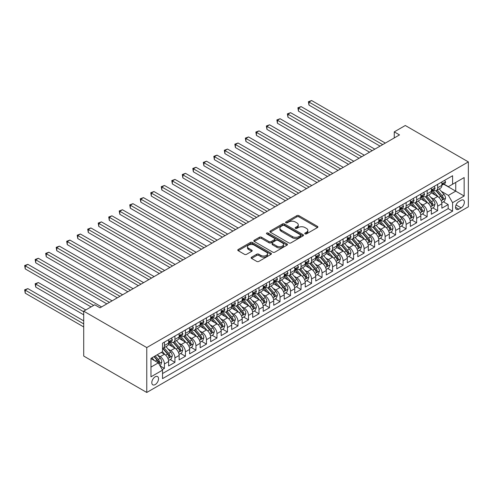 <?xml version="1.0" encoding="UTF-8"?>
<svg xmlns="http://www.w3.org/2000/svg" width="493" height="493" viewBox="0 0 493 493"><rect width="100%" height="100%" fill="white"/><g stroke="black" fill="none" stroke-linecap="round" stroke-linejoin="round"><path stroke-width="0.74" d="M305.068 233.879A1.023 0.592 0 0 0 306.51 233.879L317.467 227.556A1.461 0.844 0 0 0 317.899 226.959A1.461 0.844 0 0 0 317.467 226.361L298.9 215.644A1.461 0.844 0 0 0 296.841 215.644L285.878 221.973A1.023 0.592 0 0 0 285.583 222.386A1.023 0.592 0 0 0 285.878 222.805A1.023 0.592 0 0 0 287.32 222.805L288.744 221.986A4.671 2.693 0 0 1 295.344 221.986L296.891 222.879A4.671 2.693 0 0 1 298.259 224.783A4.671 2.693 0 0 1 296.891 226.688L295.473 227.507A1.023 0.592 0 0 0 295.171 227.926A1.023 0.592 0 0 0 295.473 228.345A1.023 0.592 0 0 0 296.915 228.345L298.333 227.526A4.671 2.693 0 0 1 304.939 227.526L306.486 228.419A4.671 2.693 0 0 1 307.854 230.323A4.671 2.693 0 0 1 306.486 232.228L305.068 233.047A1.023 0.592 0 0 0 304.766 233.466A1.023 0.592 0 0 0 305.068 233.879L305.068 233.047M155.172 384.583A4.757 2.748 120 0 0 158.284 380.386A4.757 2.748 120 0 0 157.55 376.578A4.757 2.748 120 0 0 155.172 376.812A4.757 2.748 120 0 0 152.066 381.003A4.757 2.748 120 0 0 152.799 384.817A4.757 2.748 120 0 0 155.172 384.583M251.553 257.21A1.461 0.844 0 0 0 251.128 257.808A1.461 0.844 0 0 0 251.553 258.406L256.761 261.413A1.461 0.844 0 0 0 258.825 261.413L270.996 254.382A1.461 0.844 0 0 0 271.427 253.79A1.461 0.844 0 0 0 270.996 253.192L252.428 242.47A1.461 0.844 0 0 0 250.37 242.47L238.193 249.501A1.461 0.844 0 0 0 237.768 250.099A1.461 0.844 0 0 0 238.193 250.69L244.491 254.326A1.461 0.844 0 0 0 246.549 254.326L251.763 251.319A1.461 0.844 0 0 0 252.188 250.721A1.461 0.844 0 0 0 251.763 250.124L248.638 248.324A3.901 2.255 0 0 1 247.498 246.728A3.901 2.255 0 0 1 249.908 244.651A3.901 2.255 0 0 1 254.16 245.138L266.38 252.194A3.901 2.255 0 0 1 267.526 253.79A3.901 2.255 0 0 1 265.117 255.867A3.901 2.255 0 0 1 260.865 255.38L258.825 254.203A1.461 0.844 0 0 0 256.761 254.203L251.553 257.21L251.553 258.406M468.35 161.901L405.295 125.499L394.258 131.871L399.515 134.903L99.999 307.829L94.748 304.791L83.711 311.163L146.766 347.571L468.35 161.901L468.35 206.801L146.766 392.465L146.766 347.571M288.843 242.889A1.461 0.844 0 0 0 290.907 242.889L303.078 235.864A1.461 0.844 0 0 0 303.509 235.266A1.461 0.844 0 0 0 303.078 234.668L284.51 223.951A1.461 0.844 0 0 0 282.452 223.951L270.275 230.977A1.461 0.844 0 0 0 269.85 231.574A1.461 0.844 0 0 0 270.275 232.172L288.843 242.889M267.126 234.101A1.023 0.592 0 0 1 268.161 234.249L268.161 233.035L287.037 243.93A1.461 0.844 0 0 1 287.468 244.528A1.461 0.844 0 0 1 287.037 245.126L274.866 252.151A1.461 0.844 0 0 1 272.802 252.151L254.234 241.428L254.234 240.239A1.461 0.844 0 0 0 253.809 240.837A1.461 0.844 0 0 0 254.234 241.428M254.234 240.239L259.447 237.232A1.461 0.844 0 0 1 261.506 237.232L269.036 241.582A1.461 0.844 0 0 0 271.101 241.582L274.558 239.586A1.461 0.844 0 0 0 274.983 238.988A1.461 0.844 0 0 0 274.558 238.39L266.719 233.867A1.023 0.592 0 0 1 266.417 233.448A1.023 0.592 0 0 1 267.052 232.906A1.023 0.592 0 0 1 268.161 233.035M162.24 369.639L164.422 368.382L160.059 365.861M157.581 355.145L160.219 356.667A5.947 3.433 60 0 1 164.422 363.951L168.624 361.523L168.624 365.954L174.935 362.312L170.153 359.551M168.088 349.081L170.726 350.603A5.947 3.433 60 0 1 174.935 357.881L179.138 355.459L179.138 359.884L185.442 356.248L180.66 353.487M178.602 343.011L181.239 344.533A5.947 3.433 60 0 1 185.442 351.817L189.645 349.389L189.645 353.82L195.949 350.178L191.167 347.417M189.109 336.947L191.746 338.469A5.947 3.433 60 0 1 195.949 345.747L200.152 343.319L200.152 347.75L206.462 344.108L201.68 341.347M199.616 330.877L202.253 332.399A5.947 3.433 60 0 1 206.462 339.683L210.665 337.255L210.665 341.686L216.969 338.044L212.187 335.283M210.129 324.807L212.766 326.335A5.947 3.433 60 0 1 216.969 333.613L221.172 331.185L221.172 335.616L227.476 331.974L222.694 329.213M220.636 318.743L223.274 320.265A5.947 3.433 60 0 1 227.476 327.543L231.679 325.121L231.679 329.546L237.99 325.91L233.207 323.149M231.143 312.673L233.787 314.195A5.947 3.433 60 0 1 237.99 321.479L242.192 319.051L242.192 323.482L248.497 319.84L243.715 317.079M241.656 306.609L244.294 308.131A5.947 3.433 60 0 1 248.497 315.409L252.699 312.987L252.699 317.412L259.004 313.776L254.222 311.015M252.163 300.539L254.801 302.061A5.947 3.433 60 0 1 259.004 309.345L263.213 306.917L263.213 311.348L269.517 307.706L264.735 304.945M262.67 294.469L265.314 295.997A5.947 3.433 60 0 1 269.517 303.275L273.72 300.847L273.72 305.278L280.024 301.636L275.242 298.875M273.184 288.405L275.821 289.927A5.947 3.433 60 0 1 280.024 297.211L284.227 294.783L284.227 299.214L290.531 295.572L285.749 292.811M283.691 282.335L286.328 283.863A5.947 3.433 60 0 1 290.531 291.141L294.74 288.713L294.74 293.144L301.044 289.502L296.262 286.741M294.198 276.271L296.841 277.793A5.947 3.433 60 0 1 301.044 285.071L305.247 282.649L305.247 287.074L311.551 283.438L306.769 280.677M304.711 270.201L307.349 271.723A5.947 3.433 60 0 1 311.551 279.007L315.754 276.579L315.754 281.01L322.058 277.368L317.282 274.607M315.218 264.137L317.856 265.659A5.947 3.433 60 0 1 322.058 272.937L326.267 270.509L326.267 274.94L332.572 271.298L327.79 268.537M325.731 258.067L328.369 259.589A5.947 3.433 60 0 1 332.572 266.873L336.774 264.445L336.774 268.876L343.079 265.234L338.297 262.473M336.238 251.997L338.876 253.525A5.947 3.433 60 0 1 343.079 260.803L347.282 258.375L347.282 262.806L353.592 259.164L348.81 256.403M346.745 245.933L349.383 247.455A5.947 3.433 60 0 1 353.592 254.739L357.795 252.311L357.795 256.736L364.099 253.1L359.317 250.339M357.259 239.863L359.896 241.385A5.947 3.433 60 0 1 364.099 248.669L368.302 246.241L368.302 250.672L374.606 247.03L369.824 244.269M367.766 233.799L370.403 235.321A5.947 3.433 60 0 1 374.606 242.599L378.809 240.177L378.809 244.602L385.119 240.966L380.337 238.205M378.273 227.729L380.91 229.251A5.947 3.433 60 0 1 385.119 236.535L389.322 234.107L389.322 238.538L395.626 234.896L390.844 232.135M388.786 221.665L391.424 223.187A5.947 3.433 60 0 1 395.626 230.465L399.829 228.037L399.829 232.468L406.133 228.826L401.351 226.065M399.293 215.595L401.931 217.117A5.947 3.433 60 0 1 406.133 224.401L410.336 221.973L410.336 226.404L416.647 222.762L411.865 220.001M409.8 209.525L412.444 211.053A5.947 3.433 60 0 1 416.647 218.331L420.849 215.903L420.849 220.334L427.154 216.692L422.372 213.931M420.313 203.461L422.951 204.983A5.947 3.433 60 0 1 427.154 212.267L431.357 209.839L431.357 214.264L437.661 210.628L437.661 206.197A5.947 3.433 -120 0 0 433.458 198.913L430.82 197.391M432.879 207.867L437.661 210.628M168.624 361.523A5.947 3.433 -120 0 0 164.422 354.245L161.273 352.421M179.138 355.459A5.947 3.433 -120 0 0 174.935 348.175L168.433 344.422M189.645 349.389A5.947 3.433 -120 0 0 185.442 342.105L178.941 338.358M200.152 343.319A5.947 3.433 -120 0 0 195.949 336.041L189.454 332.288M210.665 337.255A5.947 3.433 -120 0 0 206.462 329.971L199.961 326.218M221.172 331.185A5.947 3.433 -120 0 0 216.969 323.907L210.468 320.154M231.679 325.121A5.947 3.433 -120 0 0 227.476 317.837L220.981 314.084M242.192 319.051A5.947 3.433 -120 0 0 237.99 311.773L231.488 308.02M252.699 312.987A5.947 3.433 -120 0 0 248.497 305.703L241.995 301.95M263.213 306.917A5.947 3.433 -120 0 0 259.004 299.633L252.508 295.886M273.72 300.847A5.947 3.433 -120 0 0 269.517 293.569L263.015 289.816M284.227 294.783A5.947 3.433 -120 0 0 280.024 287.499L273.523 283.746M294.74 288.713A5.947 3.433 -120 0 0 290.531 281.435L284.036 277.682M305.247 282.649A5.947 3.433 -120 0 0 301.044 275.365L294.543 271.612M315.754 276.579A5.947 3.433 -120 0 0 311.551 269.301L305.05 265.548M326.267 270.509A5.947 3.433 -120 0 0 322.058 263.231L315.563 259.478M336.774 264.445A5.947 3.433 -120 0 0 332.572 257.161L326.07 253.414M347.282 258.375A5.947 3.433 -120 0 0 343.079 251.097L336.583 247.344M357.795 252.311A5.947 3.433 -120 0 0 353.592 245.027L347.09 241.274M368.302 246.241A5.947 3.433 -120 0 0 364.099 238.963L357.598 235.21M378.809 240.177A5.947 3.433 -120 0 0 374.606 232.893L368.111 229.14M389.322 234.107A5.947 3.433 -120 0 0 385.119 226.829L378.618 223.076M399.829 228.037A5.947 3.433 -120 0 0 395.626 220.759L389.125 217.006M410.336 221.973A5.947 3.433 -120 0 0 406.133 214.689L399.638 210.936M420.849 215.903A5.947 3.433 -120 0 0 416.647 208.625L410.145 204.872M431.357 209.839A5.947 3.433 -120 0 0 427.154 202.555L420.652 198.802M461.097 200.312L458.786 201.649A4.61 2.662 120 0 0 455.779 205.704A4.61 2.662 120 0 0 456.481 209.396A4.61 2.662 120 0 0 458.786 209.168L461.097 207.836A4.61 2.662 120 0 0 464.11 203.775A4.61 2.662 120 0 0 463.402 200.084A4.61 2.662 120 0 0 461.097 200.312M150.969 367.106L158.327 362.86L162.53 370.138L162.53 378.636L452.586 211.17L452.586 202.678L448.383 195.394L441.327 191.327M162.53 370.138L150.969 376.812L150.969 358.368L162.53 351.694L162.53 343.202L452.586 175.736L452.586 184.234L464.147 177.56L464.147 196.004L452.586 202.678M170.67 341.834L170.726 341.865A5.947 3.433 60 0 0 173.702 342.16L177.905 339.732A5.947 3.433 -120 0 0 179.138 337.009L179.138 333.613M181.184 335.764L181.239 335.795A5.947 3.433 60 0 0 184.209 336.09L188.412 333.662A5.947 3.433 -120 0 0 189.645 330.945L189.645 327.543M191.691 329.7L191.746 329.731A5.947 3.433 60 0 0 194.717 330.027L198.925 327.599A5.947 3.433 -120 0 0 200.152 324.875L200.152 321.479M202.204 323.63L202.253 323.661A5.947 3.433 60 0 0 205.23 323.956L209.433 321.528A5.947 3.433 -120 0 0 210.665 318.811L210.665 315.409M212.711 317.566L212.766 317.597A5.947 3.433 60 0 0 215.737 317.893L219.94 315.465A5.947 3.433 -120 0 0 221.172 312.741L221.172 309.345M223.218 311.496L223.274 311.527A5.947 3.433 60 0 0 226.25 311.822L230.453 309.394A5.947 3.433 -120 0 0 231.679 306.677L231.679 303.275M233.731 305.426L233.787 305.463A5.947 3.433 60 0 0 236.757 305.752L240.96 303.331A5.947 3.433 -120 0 0 242.192 300.607L242.192 297.211M244.238 299.362L244.294 299.393A5.947 3.433 60 0 0 247.264 299.689L251.467 297.261A5.947 3.433 -120 0 0 252.699 294.537L252.699 291.141M254.745 293.292L254.801 293.323A5.947 3.433 60 0 0 257.777 293.618L261.98 291.19A5.947 3.433 -120 0 0 263.213 288.473L263.213 285.071M265.259 287.228L265.314 287.259A5.947 3.433 60 0 0 268.284 287.555L272.487 285.127A5.947 3.433 -120 0 0 273.72 282.403L273.72 279.007M275.766 281.158L275.821 281.189A5.947 3.433 60 0 0 278.791 281.485L282.994 279.056A5.947 3.433 -120 0 0 284.227 276.339L284.227 272.937M286.273 275.094L286.328 275.125A5.947 3.433 60 0 0 289.305 275.414L293.508 272.993A5.947 3.433 -120 0 0 294.74 270.269L294.74 266.873M296.786 269.024L296.841 269.055A5.947 3.433 60 0 0 299.812 269.351L304.015 266.923A5.947 3.433 -120 0 0 305.247 264.199L305.247 260.803M307.293 262.954L307.349 262.991A5.947 3.433 60 0 0 310.319 263.28L314.522 260.859A5.947 3.433 -120 0 0 315.754 258.135L315.754 254.739M317.8 256.89L317.856 256.921A5.947 3.433 60 0 0 320.832 257.217L325.035 254.789A5.947 3.433 -120 0 0 326.267 252.065L326.267 248.669M328.313 250.82L328.369 250.851A5.947 3.433 60 0 0 331.339 251.147L335.542 248.719A5.947 3.433 -120 0 0 336.774 246.001L336.774 242.599M338.82 244.756L338.876 244.787A5.947 3.433 60 0 0 341.846 245.083L346.055 242.655A5.947 3.433 -120 0 0 347.282 239.931L347.282 236.535M349.327 238.686L349.383 238.717A5.947 3.433 60 0 0 352.359 239.013L356.562 236.585A5.947 3.433 -120 0 0 357.795 233.867L357.795 230.465M359.841 232.622L359.896 232.653A5.947 3.433 60 0 0 362.866 232.942L367.069 230.521A5.947 3.433 -120 0 0 368.302 227.797L368.302 224.401M370.348 226.552L370.403 226.583A5.947 3.433 60 0 0 373.374 226.879L377.583 224.451A5.947 3.433 -120 0 0 378.809 221.727L378.809 218.331M380.861 220.482L380.91 220.519A5.947 3.433 60 0 0 383.887 220.809L388.09 218.381A5.947 3.433 -120 0 0 389.322 215.663L389.322 212.261M391.368 214.418L391.424 214.449A5.947 3.433 60 0 0 394.394 214.745L398.597 212.317A5.947 3.433 -120 0 0 399.829 209.593L399.829 206.197M401.875 208.348L401.931 208.379A5.947 3.433 60 0 0 404.907 208.675L409.11 206.247A5.947 3.433 -120 0 0 410.336 203.529L410.336 200.127M412.388 202.284L412.444 202.315A5.947 3.433 60 0 0 415.414 202.611L419.617 200.183A5.947 3.433 -120 0 0 420.849 197.459L420.849 194.063M422.895 196.214L422.951 196.245A5.947 3.433 60 0 0 425.921 196.541L430.124 194.113A5.947 3.433 -120 0 0 431.357 191.395L431.357 187.993M162.53 373.54L448.174 208.625L448.174 204.558L441.87 208.2L441.87 203.769A5.947 3.433 -120 0 0 437.661 196.491L431.165 192.738M433.402 190.144L433.458 190.181A5.947 3.433 -120 0 0 436.434 190.471A5.947 3.433 -120 0 0 437.661 187.753L437.661 184.351M436.434 190.471L440.637 188.049A5.947 3.433 -120 0 0 441.87 185.325L441.87 181.929M164.422 342.105L164.422 345.507A5.947 3.433 60 0 1 163.189 348.224A5.947 3.433 60 0 1 162.53 348.465M163.189 348.224L167.398 345.803A5.947 3.433 -120 0 0 168.624 343.079L168.624 339.683M174.935 336.041L174.935 339.437A5.947 3.433 60 0 1 173.702 342.16M185.442 329.971L185.442 333.373A5.947 3.433 60 0 1 184.209 336.09M195.949 323.907L195.949 327.303A5.947 3.433 60 0 1 194.717 330.027M206.462 317.837L206.462 321.233A5.947 3.433 60 0 1 205.23 323.956M216.969 311.773L216.969 315.169A5.947 3.433 60 0 1 215.737 317.893M227.476 305.703L227.476 309.099A5.947 3.433 60 0 1 226.25 311.822M237.99 299.633L237.99 303.035A5.947 3.433 60 0 1 236.757 305.752M248.497 293.569L248.497 296.965A5.947 3.433 60 0 1 247.264 299.689M259.004 287.499L259.004 290.901A5.947 3.433 60 0 1 257.777 293.618M269.517 281.435L269.517 284.831A5.947 3.433 60 0 1 268.284 287.555M280.024 275.365L280.024 278.761A5.947 3.433 60 0 1 278.791 281.485M290.531 269.295L290.531 272.697A5.947 3.433 60 0 1 289.305 275.414M301.044 263.231L301.044 266.627A5.947 3.433 60 0 1 299.812 269.351M311.551 257.161L311.551 260.563A5.947 3.433 60 0 1 310.319 263.28M322.058 251.097L322.058 254.493A5.947 3.433 60 0 1 320.832 257.217M332.572 245.027L332.572 248.429A5.947 3.433 60 0 1 331.339 251.147M343.079 238.963L343.079 242.359A5.947 3.433 60 0 1 341.846 245.083M353.592 232.893L353.592 236.289A5.947 3.433 60 0 1 352.359 239.013M364.099 226.823L364.099 230.225A5.947 3.433 60 0 1 362.866 232.942M374.606 220.759L374.606 224.155A5.947 3.433 60 0 1 373.374 226.879M385.119 214.689L385.119 218.091A5.947 3.433 60 0 1 383.887 220.809M395.626 208.625L395.626 212.021A5.947 3.433 60 0 1 394.394 214.745M406.133 202.555L406.133 205.957A5.947 3.433 60 0 1 404.907 208.675M416.647 196.491L416.647 199.887A5.947 3.433 60 0 1 415.414 202.611M427.154 190.421L427.154 193.817A5.947 3.433 60 0 1 425.921 196.541M427.154 212.267L427.154 216.692M416.647 218.331L416.647 222.762M406.133 224.401L406.133 228.826M395.626 230.465L395.626 234.896M385.119 236.535L385.119 240.966M374.606 242.599L374.606 247.03M364.099 248.669L364.099 253.1M353.592 254.739L353.592 259.164M343.079 260.803L343.079 265.234M332.572 266.873L332.572 271.298M322.058 272.937L322.058 277.368M311.551 279.007L311.551 283.438M301.044 285.071L301.044 289.502M290.531 291.141L290.531 295.572M280.024 297.211L280.024 301.636M269.517 303.275L269.517 307.706M259.004 309.345L259.004 313.776M248.497 315.409L248.497 319.84M237.99 321.479L237.99 325.91M227.476 327.543L227.476 331.974M216.969 333.613L216.969 338.044M206.462 339.683L206.462 344.108M195.949 345.747L195.949 350.178M185.442 351.817L185.442 356.248M174.935 357.881L174.935 362.312M164.422 363.951L164.422 368.382M158.327 362.86L150.969 358.614M448.383 195.394L455.742 191.148L455.742 182.41L464.147 177.56M443.706 184.203L464.147 196.004M443.916 184.08L448.383 186.662L452.586 184.234M83.711 311.163L83.711 356.063L146.766 392.465M394.258 131.871L394.258 137.935M443.392 201.797L448.174 204.558M448.174 208.625L452.586 211.17M305.475 234.027L306.486 233.442A4.671 2.693 0 0 0 307.854 231.537L307.854 230.323M298.259 224.783L298.259 225.997A4.671 2.693 0 0 1 296.891 227.902L295.88 228.487M317.467 226.361L317.467 227.556L298.9 216.858A1.461 0.844 0 0 0 296.841 216.858L286.285 222.947M303.078 234.668L303.078 235.864L284.51 225.165A1.461 0.844 0 0 0 282.452 225.165L270.293 232.178L270.275 230.977M300.502 235.685A1.023 0.592 0 0 0 300.798 235.266A1.023 0.592 0 0 0 300.502 234.847L284.202 225.443A1.023 0.592 0 0 0 282.76 225.443L281.263 226.305A4.671 2.693 0 0 0 279.895 228.21A4.671 2.693 0 0 0 281.263 230.114L292.404 236.548A4.671 2.693 0 0 0 299.004 236.548L300.502 235.685L300.502 236.899A1.023 0.592 0 0 0 300.798 236.48L300.798 235.266M279.895 228.21L279.895 229.424A4.671 2.693 0 0 0 281.263 231.328L281.263 230.114M300.502 236.899L299.004 237.762A4.671 2.693 0 0 1 292.404 237.762L281.263 231.328M254.259 241.441L259.447 238.446L259.447 237.232M274.983 238.988L274.983 240.202A1.461 0.844 0 0 1 274.558 240.8L271.101 242.79A1.461 0.844 0 0 1 269.036 242.79L261.506 238.446A1.461 0.844 0 0 0 259.447 238.446M268.161 234.249L287.018 245.132M276.85 246.093A3.901 2.255 0 0 0 281.109 246.58A3.901 2.255 0 0 0 283.512 244.497A3.901 2.255 0 0 0 282.372 242.907L278.064 240.418A1.461 0.844 0 0 0 276 240.418L272.549 242.414A1.461 0.844 0 0 0 272.118 243.006A1.461 0.844 0 0 0 272.549 243.604L276.85 246.093L276.85 247.307A3.901 2.255 0 0 0 281.109 247.794A3.901 2.255 0 0 0 283.512 245.711L283.512 244.497M272.118 243.006L272.118 244.22A1.461 0.844 0 0 0 272.549 244.818L272.549 243.604M276.85 247.307L272.549 244.818M267.526 253.79L267.526 255.004A3.901 2.255 0 0 1 265.117 257.081A3.901 2.255 0 0 1 260.865 256.594L258.825 255.417A1.461 0.844 0 0 0 256.761 255.417L251.572 258.412M247.498 246.728L247.498 247.942A3.901 2.255 0 0 0 248.638 249.538L248.638 248.324M251.738 251.325L248.638 249.538M270.977 254.394L252.428 243.684A1.461 0.844 0 0 0 250.37 243.684L238.218 250.703M441.777 202.728L444.495 201.162L445.543 198.124A3.938 2.274 -120 0 0 444.008 194.427L439.208 188.868M438.246 196.873L432.762 190.52M435.122 195.025L431.942 191.333A9.435 5.448 -120 0 0 431.646 191.007M308.975 129.351L359.052 158.265L287.961 117.217L287.961 114.185L290.587 112.669L364.309 155.227M435.898 190.686L440.754 196.313A3.938 2.274 60 0 1 442.159 199.024C442.751 199.813 443.17 199.573 443.417 198.297A3.938 2.274 -120 0 0 442.011 195.579L437.211 190.021M436.182 190.594L441.401 196.639A2.009 1.159 60 0 1 441.907 197.422L443.417 198.297M442.159 199.024L442.443 199.492M444.649 180.321L445.543 181.868A3.938 2.274 60 0 1 444.729 183.606L442.732 184.764A3.938 2.274 -120 0 0 443.417 183.852L443.336 183.507M382.697 144.609L308.975 102.051L311.607 100.535L385.329 143.093M441.999 184.949L442.011 184.949A3.938 2.274 -120 0 0 442.732 184.764M442.911 183.562L443.417 183.852C443.17 183.26 442.751 183.501 442.159 184.585A3.938 2.274 60 0 1 441.87 185.14M380.072 146.131L308.975 105.083L308.975 102.051L308.402 101.718L311.607 100.535M308.975 105.083L308.402 101.718M431.27 208.798L433.982 207.226L435.036 204.194A3.938 2.274 -120 0 0 433.501 200.497L428.7 194.938M427.739 202.943L422.248 196.59M424.615 201.089L421.429 197.403A9.435 5.448 -120 0 0 421.139 197.077M298.468 135.421L348.545 164.329L277.448 123.287L277.448 120.249L280.079 118.733L353.801 161.297M425.385 196.756L430.241 202.376A3.938 2.274 60 0 1 431.646 205.088C432.238 205.883 432.663 205.643 432.909 204.361A3.938 2.274 -120 0 0 431.504 201.649L426.704 196.091M425.675 196.664L430.888 202.703A2.009 1.159 60 0 1 431.4 203.492L432.909 204.361M431.646 205.088L431.936 205.556M420.757 214.862L423.475 213.296L424.528 210.264A3.938 2.274 -120 0 0 422.994 206.567L418.193 201.002M417.226 209.007L411.741 202.654M414.108 207.159L410.922 203.473A9.435 5.448 -120 0 0 410.626 203.141M287.961 141.485L338.038 170.399L266.941 129.351L266.941 126.319L269.566 124.803L343.288 167.367M414.878 202.82L419.734 208.447A3.938 2.274 60 0 1 421.139 211.158C421.731 211.953 422.15 211.707 422.402 210.431A3.938 2.274 -120 0 0 420.997 207.719L416.197 202.155M415.161 202.728L420.381 208.773A2.009 1.159 60 0 1 420.886 209.556L422.402 210.431M421.139 211.158L421.423 211.626M410.25 220.932L412.968 219.36L414.015 216.328A3.938 2.274 -120 0 0 412.481 212.631L407.68 207.072M406.719 215.077L401.234 208.724M403.594 213.222L400.408 209.537A9.435 5.448 -120 0 0 400.119 209.211M277.448 147.555L327.525 176.469L256.434 135.421L256.434 132.389L259.059 130.867L332.781 173.431M404.371 208.89L409.227 214.51A3.938 2.274 60 0 1 410.632 217.228C411.224 218.017 411.643 217.777 411.889 216.495A3.938 2.274 -120 0 0 410.484 213.783L405.684 208.225M404.654 208.798L409.874 214.837A2.009 1.159 60 0 1 410.379 215.626L411.889 216.495M410.632 217.228L410.915 217.69M399.743 226.996L402.454 225.43L403.508 222.398A3.938 2.274 -120 0 0 401.974 218.701L397.173 213.142M396.212 221.141L390.721 214.788M393.087 219.293L389.901 215.607A9.435 5.448 -120 0 0 389.612 215.275M266.941 153.625L317.017 182.533L245.921 141.485L245.921 138.453L248.552 136.937L322.274 179.501M393.858 214.954L398.714 220.581A3.938 2.274 60 0 1 400.119 223.292C400.71 224.087 401.129 223.84 401.382 222.565A3.938 2.274 -120 0 0 399.977 219.853L395.176 214.295M394.147 214.868L399.361 220.907A2.009 1.159 60 0 1 399.866 221.69L401.382 222.565M400.119 223.292L400.408 223.76M434.142 186.385L435.036 187.932A3.938 2.274 60 0 1 434.222 189.676L432.225 190.828A3.938 2.274 -120 0 0 432.909 189.922L432.823 189.571M372.19 150.679L298.468 108.115L301.094 106.599L374.816 149.163M431.486 191.013L431.504 191.013A3.938 2.274 -120 0 0 432.225 190.828M432.398 189.626L432.909 189.922C432.663 189.33 432.244 189.571 431.646 190.649A3.938 2.274 60 0 1 431.357 191.21M369.565 152.195L298.468 111.153L298.468 108.115L297.889 107.782L301.094 106.599M298.468 111.153L297.889 107.782M423.635 192.455L424.528 194.002A3.938 2.274 60 0 1 423.709 195.746L421.712 196.898A3.938 2.274 -120 0 0 422.402 195.992L422.316 195.641M361.683 156.749L287.382 113.852L290.587 112.669M420.979 197.083L420.997 197.083A3.938 2.274 -120 0 0 421.712 196.898M421.891 195.696L422.402 195.992C422.15 195.394 421.731 195.641 421.139 196.719A3.938 2.274 60 0 1 420.849 197.28M287.961 117.217L287.382 113.852M413.122 198.519L414.015 200.066A3.938 2.274 60 0 1 413.202 201.81L411.205 202.962A3.938 2.274 -120 0 0 411.889 202.056L411.809 201.705M351.17 162.813L276.869 119.916L280.079 118.733M410.472 203.147L410.484 203.147A3.938 2.274 -120 0 0 411.205 202.962M411.384 201.76L411.889 202.056C411.643 201.464 411.224 201.705 410.632 202.783A3.938 2.274 60 0 1 410.336 203.344M277.448 123.287L276.869 119.916M402.615 204.589L403.508 206.136A3.938 2.274 60 0 1 402.695 207.88L400.698 209.032A3.938 2.274 -120 0 0 401.382 208.126L401.296 207.775M340.663 168.883L266.362 125.986L269.566 124.803M399.959 209.217L399.977 209.217A3.938 2.274 -120 0 0 400.698 209.032M400.871 207.83L401.382 208.126C401.136 207.528 400.71 207.775 400.119 208.853A3.938 2.274 60 0 1 399.829 209.414M266.941 129.351L266.362 125.986M389.23 233.066L391.947 231.5L393.001 228.462A3.938 2.274 -120 0 0 391.467 224.765L386.66 219.206M385.699 227.211L380.214 220.858M382.58 225.363L379.394 221.671A9.435 5.448 -120 0 0 379.099 221.345M256.434 159.689L306.504 188.603M383.351 221.024L388.207 226.644A3.938 2.274 60 0 1 389.612 229.362C390.203 230.151 390.622 229.911 390.875 228.635A3.938 2.274 -120 0 0 389.47 225.917L384.663 220.359M383.634 220.932L388.854 226.977A2.009 1.159 60 0 1 389.359 227.76L390.875 228.635M389.612 229.362L389.895 229.824M392.108 210.659L393.001 212.206A3.938 2.274 60 0 1 392.181 213.944L390.185 215.096A3.938 2.274 -120 0 0 390.875 214.19L390.789 213.845M330.156 174.947L255.855 132.05L259.059 130.867M389.452 215.281L389.47 215.281A3.938 2.274 -120 0 0 390.185 215.096M390.364 213.9L390.875 214.19C390.622 213.598 390.203 213.839 389.612 214.917A3.938 2.274 60 0 1 389.322 215.478M256.434 135.421L255.855 132.05M378.723 239.136L381.44 237.564L382.488 234.532A3.938 2.274 -120 0 0 380.953 230.835L376.153 225.276M375.191 233.275L369.701 226.922M372.067 231.427L368.881 227.741A9.435 5.448 -120 0 0 368.591 227.409M245.921 165.759L295.997 194.667L224.9 153.625L224.9 150.587L227.532 149.071L301.254 191.635M372.844 227.094L377.7 232.714A3.938 2.274 60 0 1 379.105 235.426C379.696 236.221 380.115 235.974 380.362 234.699A3.938 2.274 -120 0 0 378.957 231.987L374.156 226.429M373.127 227.002L378.347 233.041A2.009 1.159 60 0 1 378.852 233.824L380.362 234.699M379.105 235.426L379.388 235.894M381.594 216.723L382.488 218.27A3.938 2.274 60 0 1 381.674 220.014L379.678 221.166A3.938 2.274 -120 0 0 380.362 220.26L380.282 219.909M319.643 181.017L245.341 138.12L248.552 136.937M378.944 221.351L378.957 221.351A3.938 2.274 -120 0 0 379.678 221.166M379.856 219.964L380.362 220.26C380.115 219.668 379.696 219.909 379.105 220.987A3.938 2.274 60 0 1 378.809 221.548M245.921 141.485L245.341 138.12M368.216 245.2L370.927 243.634L371.981 240.596A3.938 2.274 -120 0 0 370.446 236.899L365.646 231.34M364.684 239.345L359.194 232.992M361.56 237.497L358.374 233.805A9.435 5.448 -120 0 0 358.084 233.479M235.414 171.823L285.49 200.737L214.393 159.689L214.393 156.657L217.019 155.141L290.747 197.699M362.33 233.158L367.186 238.785A3.938 2.274 60 0 1 368.591 241.496C369.183 242.285 369.602 242.045 369.855 240.769A3.938 2.274 -120 0 0 368.45 238.051L363.649 232.493M362.62 233.066L367.833 239.111A2.009 1.159 60 0 1 368.339 239.894L369.855 240.769M368.591 241.496L368.881 241.964M371.087 222.793L371.981 224.34A3.938 2.274 60 0 1 371.167 226.084L369.171 227.236A3.938 2.274 -120 0 0 369.855 226.324L369.768 225.979M309.136 187.081L235.414 144.523L238.039 143.007L311.761 185.565M368.431 227.421L368.45 227.421A3.938 2.274 -120 0 0 369.171 227.236M369.343 226.034L369.855 226.324C369.608 225.732 369.183 225.973 368.591 227.057A3.938 2.274 60 0 1 368.302 227.612M306.51 188.603L235.414 147.555L235.414 144.523L234.834 144.19L238.039 143.007M235.414 147.555L234.834 144.19M357.702 251.27L360.42 249.698L361.468 246.666A3.938 2.274 -120 0 0 359.939 242.969L355.133 237.41M354.171 245.415L348.687 239.062M351.053 243.56L347.867 239.875A9.435 5.448 -120 0 0 347.571 239.549M224.9 177.893L274.977 206.801L203.886 165.759L203.886 162.721L206.512 161.205L280.234 203.769M351.823 239.228L356.679 244.848A3.938 2.274 60 0 1 358.084 247.56C358.676 248.355 359.095 248.115 359.342 246.833A3.938 2.274 -120 0 0 357.943 244.121L353.136 238.563M352.107 239.136L357.326 245.175A2.009 1.159 60 0 1 357.832 245.964L359.342 246.833M358.084 247.56L358.368 248.028M360.58 228.857L361.468 230.404A3.938 2.274 60 0 1 360.654 232.148L358.657 233.3A3.938 2.274 -120 0 0 359.342 232.394L359.261 232.043M298.629 193.151L224.327 150.254L227.532 149.071M357.924 233.485L357.943 233.485A3.938 2.274 -120 0 0 358.657 233.3M358.836 232.098L359.342 232.394C359.095 231.802 358.676 232.043 358.084 233.121A3.938 2.274 60 0 1 357.795 233.682M224.9 153.625L224.327 150.254M347.195 257.334L349.913 255.768L350.961 252.736A3.938 2.274 -120 0 0 349.426 249.039L344.625 243.474M343.664 251.479L338.173 245.126M340.54 249.631L337.354 245.945A9.435 5.448 -120 0 0 337.064 245.613M214.393 183.957L264.47 212.871L193.373 171.823L193.373 168.791L196.004 167.275L269.726 209.839M341.31 245.292L346.172 250.919A3.938 2.274 60 0 1 347.571 253.63C348.169 254.425 348.588 254.178 348.834 252.903A3.938 2.274 -120 0 0 347.429 250.191L342.629 244.627M341.6 245.2L346.819 251.245A2.009 1.159 60 0 1 347.325 252.028L348.834 252.903M347.571 253.63L347.861 254.098M336.688 263.404L339.4 261.838L340.453 258.8A3.938 2.274 -120 0 0 338.919 255.103L334.118 249.544M333.157 257.549L327.666 251.196M330.033 255.701L326.847 252.009A9.435 5.448 -120 0 0 326.557 251.683M203.886 190.027L253.963 218.941L182.866 177.893L182.866 174.861L185.491 173.339L259.213 215.903M330.803 251.362L335.659 256.982A3.938 2.274 60 0 1 337.064 259.7C337.656 260.489 338.075 260.249 338.327 258.967A3.938 2.274 -120 0 0 336.922 256.255L332.122 250.697M331.086 251.27L336.306 257.309A2.009 1.159 60 0 1 336.811 258.098L338.327 258.967M337.064 259.7L337.354 260.162M326.175 269.474L328.893 267.902L329.94 264.87A3.938 2.274 -120 0 0 328.412 261.173L323.605 255.614M322.644 263.613L317.159 257.26M319.519 261.765L316.34 258.079A9.435 5.448 -120 0 0 316.044 257.747M193.373 196.097L243.45 225.005L172.359 183.957L172.359 180.925L174.984 179.409L248.706 221.973M320.296 257.426L325.152 263.052A3.938 2.274 60 0 1 326.557 265.764C327.149 266.559 327.568 266.312 327.814 265.037A3.938 2.274 -120 0 0 326.415 262.325L321.609 256.767M320.579 257.34L325.799 263.379A2.009 1.159 60 0 1 326.304 264.162L327.814 265.037M326.557 265.764L326.841 266.232M315.668 275.538L318.386 273.972L319.433 270.934A3.938 2.274 -120 0 0 317.899 267.237L313.098 261.678M312.137 269.683L306.646 263.33M309.012 267.835L305.826 264.143A9.435 5.448 -120 0 0 305.537 263.817M182.866 202.161L232.942 231.075L161.846 190.027L161.846 186.995L164.477 185.479L238.199 228.037M309.783 263.496L314.645 269.116A3.938 2.274 60 0 1 316.044 271.834C316.635 272.623 317.061 272.382 317.307 271.107A3.938 2.274 -120 0 0 315.902 268.389L311.101 262.831M310.072 263.404L315.292 269.449A2.009 1.159 60 0 1 315.797 270.232L317.307 271.107M316.044 271.834L316.333 272.302M305.161 281.608L307.872 280.036L308.926 277.004A3.938 2.274 -120 0 0 307.392 273.307L302.591 267.748M301.63 275.747L296.139 269.394M298.505 273.898L295.319 270.213A9.435 5.448 -120 0 0 295.024 269.887M172.359 208.231L222.435 237.139L151.339 196.097L151.339 193.059L153.964 191.543L227.686 234.107M299.276 269.566L304.132 275.186A3.938 2.274 60 0 1 305.537 277.898C306.128 278.693 306.547 278.446 306.8 277.171A3.938 2.274 -120 0 0 305.395 274.459L300.594 268.901M299.559 269.474L304.779 275.513A2.009 1.159 60 0 1 305.284 276.302L306.8 277.171M305.537 277.898L305.826 278.366M294.648 287.672L297.365 286.106L298.413 283.068A3.938 2.274 -120 0 0 296.878 279.371L292.078 273.812M291.116 281.817L285.632 275.464M287.992 279.969L284.812 276.277A9.435 5.448 -120 0 0 284.516 275.951M161.846 214.295L211.922 243.209L140.832 202.161L140.832 199.129L143.457 197.613L217.179 240.177M288.769 275.63L293.625 281.256A3.938 2.274 60 0 1 295.03 283.968C295.621 284.757 296.04 284.516 296.287 283.241A3.938 2.274 -120 0 0 294.882 280.523L290.081 274.965M289.052 275.538L294.272 281.583A2.009 1.159 60 0 1 294.777 282.366L296.287 283.241M295.03 283.968L295.313 284.436M284.141 293.742L286.858 292.17L287.906 289.138A3.938 2.274 -120 0 0 286.371 285.441L281.571 279.882M280.609 287.887L275.119 281.534M277.485 286.032L274.299 282.347A9.435 5.448 -120 0 0 274.009 282.021M151.339 220.365L201.415 249.273L130.318 208.231L130.318 205.193L132.95 203.677L206.672 246.241M278.255 281.7L283.111 287.32A3.938 2.274 60 0 1 284.516 290.032C285.108 290.827 285.533 290.587 285.78 289.305A3.938 2.274 -120 0 0 284.375 286.593L279.574 281.035M278.545 281.608L283.765 287.647A2.009 1.159 60 0 1 284.27 288.436L285.78 289.305M284.516 290.032L284.806 290.5M273.633 299.806L276.345 298.24L277.399 295.208A3.938 2.274 -120 0 0 275.864 291.511L271.064 285.946M270.096 293.951L264.612 287.598M266.978 292.102L263.792 288.417A9.435 5.448 -120 0 0 263.496 288.085M140.832 226.435L190.908 255.343L119.811 214.295L119.811 211.263L122.437 209.747L196.159 252.311M267.748 287.764L272.604 293.39A3.938 2.274 60 0 1 274.009 296.102C274.601 296.897 275.02 296.65 275.273 295.375A3.938 2.274 -120 0 0 273.868 292.663L269.067 287.105M268.032 287.672L273.251 293.717A2.009 1.159 60 0 1 273.757 294.5L275.273 295.375M274.009 296.102L274.293 296.57M263.12 305.876L265.838 304.31L266.886 301.272A3.938 2.274 -120 0 0 265.351 297.575L260.55 292.016M259.589 300.021L254.105 293.668M256.465 298.173L253.285 294.481A9.435 5.448 -120 0 0 252.989 294.155M130.318 232.499L180.395 261.413L109.304 220.365L109.304 217.333L111.929 215.811L185.651 258.375M257.241 293.834L262.097 299.454A3.938 2.274 60 0 1 263.502 302.172C264.094 302.961 264.513 302.72 264.759 301.439A3.938 2.274 -120 0 0 263.354 298.727L258.554 293.169M257.525 293.742L262.744 299.781A2.009 1.159 60 0 1 263.25 300.57L264.759 301.439M263.502 302.172L263.786 302.634M252.613 311.946L255.325 310.374L256.378 307.342A3.938 2.274 -120 0 0 254.844 303.645L250.043 298.086M249.082 306.085L243.591 299.732M245.958 304.236L242.772 300.551A9.435 5.448 -120 0 0 242.482 300.219M119.811 238.569L169.888 267.477L98.791 226.429L98.791 223.397L101.422 221.881L175.144 264.445M246.728 299.898L251.584 305.524A3.938 2.274 60 0 1 252.989 308.236C253.581 309.031 254.006 308.784 254.252 307.509A3.938 2.274 -120 0 0 252.847 304.797L248.047 299.239M247.018 299.812L252.231 305.851A2.009 1.159 60 0 1 252.743 306.634L254.252 307.509M252.989 308.236L253.279 308.704M242.1 318.01L244.818 316.444L245.871 313.406A3.938 2.274 -120 0 0 244.337 309.709L239.536 304.15M238.569 312.155L233.084 305.802M235.451 310.307L232.265 306.615A9.435 5.448 -120 0 0 231.969 306.289M109.304 244.633L159.381 273.547L88.284 232.499L88.284 229.467L90.909 227.951L164.631 270.509M236.221 305.968L241.077 311.594A3.938 2.274 60 0 1 242.482 314.306C243.074 315.095 243.493 314.854 243.745 313.579A3.938 2.274 -120 0 0 242.34 310.861L237.54 305.303M236.504 305.876L241.724 311.921A2.009 1.159 60 0 1 242.229 312.704L243.745 313.579M242.482 314.306L242.766 314.774M231.593 324.08L234.311 322.508L235.358 319.476A3.938 2.274 -120 0 0 233.824 315.779L229.023 310.22M228.062 318.225L222.577 311.866M224.937 316.37L221.751 312.685A9.435 5.448 -120 0 0 221.462 312.359M98.791 250.703L148.868 279.611L77.777 238.569L77.777 235.531L80.402 234.015L154.124 276.579M225.714 312.038L230.57 317.658A3.938 2.274 60 0 1 231.975 320.37C232.567 321.165 232.986 320.918 233.232 319.643A3.938 2.274 -120 0 0 231.827 316.931L227.026 311.373M225.997 311.946L231.217 317.985A2.009 1.159 60 0 1 231.722 318.774L233.232 319.643M231.975 320.37L232.258 320.838M350.067 234.927L350.961 236.474A3.938 2.274 60 0 1 350.147 238.218L348.15 239.37A3.938 2.274 -120 0 0 348.834 238.464L348.754 238.113M288.115 199.221L213.814 156.324L217.019 155.141M347.417 239.555L347.429 239.555A3.938 2.274 -120 0 0 348.15 239.37M348.329 238.168L348.834 238.464C348.588 237.866 348.169 238.113 347.571 239.191A3.938 2.274 60 0 1 347.282 239.752M214.393 159.689L213.814 156.324M339.56 240.991L340.453 242.538A3.938 2.274 60 0 1 339.634 244.281L337.637 245.434A3.938 2.274 -120 0 0 338.327 244.528L338.241 244.177M277.608 205.285L203.307 162.388L206.512 161.205M336.904 245.619L336.922 245.619A3.938 2.274 -120 0 0 337.637 245.434M337.816 244.232L338.327 244.528C338.081 243.936 337.656 244.177 337.064 245.255A3.938 2.274 60 0 1 336.774 245.816M203.886 165.759L203.307 162.388M329.053 247.061L329.94 248.608A3.938 2.274 60 0 1 329.127 250.352L327.13 251.504A3.938 2.274 -120 0 0 327.814 250.598L327.734 250.247M267.095 211.355L192.8 168.458L196.004 167.275M326.397 251.689L326.415 251.689A3.938 2.274 -120 0 0 327.13 251.504M327.309 250.302L327.814 250.598C327.568 250 327.149 250.247 326.557 251.325A3.938 2.274 60 0 1 326.267 251.886M193.373 171.823L192.8 168.458M318.54 253.131L319.433 254.678A3.938 2.274 60 0 1 318.62 256.415L316.623 257.568A3.938 2.274 -120 0 0 317.307 256.662L317.227 256.317M256.588 217.419L182.287 174.522L185.491 173.339M315.89 257.753L315.902 257.753A3.938 2.274 -120 0 0 316.623 257.568M316.802 256.372L317.307 256.662C317.061 256.07 316.642 256.311 316.044 257.389A3.938 2.274 60 0 1 315.754 257.95M182.866 177.893L182.287 174.522M308.033 259.195L308.926 260.742A3.938 2.274 60 0 1 308.107 262.486L306.11 263.638A3.938 2.274 -120 0 0 306.8 262.732L306.714 262.381M246.081 223.489L171.78 180.592L174.984 179.409M305.377 263.823L305.395 263.823A3.938 2.274 -120 0 0 306.11 263.638M306.289 262.436L306.8 262.732C306.547 262.14 306.128 262.381 305.537 263.459A3.938 2.274 60 0 1 305.247 264.02M172.359 183.957L171.78 180.592M297.519 265.265L298.413 266.812A3.938 2.274 60 0 1 297.599 268.556L295.603 269.708A3.938 2.274 -120 0 0 296.287 268.796L296.207 268.451M235.568 229.559L161.273 186.662L164.477 185.479M294.869 269.893L294.882 269.893A3.938 2.274 -120 0 0 295.603 269.708M295.782 268.506L296.287 268.796C296.04 268.204 295.621 268.451 295.03 269.529A3.938 2.274 60 0 1 294.74 270.09M161.846 190.027L161.273 186.662M287.012 271.329L287.906 272.875A3.938 2.274 60 0 1 287.092 274.619L285.096 275.772A3.938 2.274 -120 0 0 285.78 274.866L285.7 274.515M225.061 235.623L150.759 192.726L153.964 191.543M284.362 275.957L284.375 275.957A3.938 2.274 -120 0 0 285.096 275.772M285.268 274.57L285.78 274.866C285.533 274.274 285.114 274.515 284.516 275.593A3.938 2.274 60 0 1 284.227 276.154M151.339 196.097L150.759 192.726M276.505 277.399L277.399 278.946A3.938 2.274 60 0 1 276.579 280.69L274.583 281.842A3.938 2.274 -120 0 0 275.273 280.936L275.186 280.585M214.554 241.693L140.252 198.796L143.457 197.613M273.849 282.027L273.868 282.027A3.938 2.274 -120 0 0 274.583 281.842M274.761 280.64L275.273 280.936C275.02 280.338 274.601 280.585 274.009 281.663A3.938 2.274 60 0 1 273.72 282.224M140.832 202.161L140.252 198.796M265.992 283.463L266.886 285.016A3.938 2.274 60 0 1 266.072 286.753L264.075 287.906A3.938 2.274 -120 0 0 264.759 287L264.679 286.649M204.04 247.757L129.745 204.86L132.95 203.677M263.342 288.091L263.354 288.091A3.938 2.274 -120 0 0 264.075 287.906M264.254 286.71L264.759 287C264.513 286.408 264.094 286.649 263.502 287.727A3.938 2.274 60 0 1 263.213 288.288M130.318 208.231L129.745 204.86M255.485 289.533L256.378 291.08A3.938 2.274 60 0 1 255.565 292.824L253.568 293.976A3.938 2.274 -120 0 0 254.252 293.07L254.166 292.719M193.533 253.827L119.232 210.93L122.437 209.747M252.829 294.161L252.847 294.161A3.938 2.274 -120 0 0 253.568 293.976M253.741 292.774L254.252 293.07C254.006 292.472 253.587 292.719 252.989 293.797A3.938 2.274 60 0 1 252.699 294.358M119.811 214.295L119.232 210.93M244.978 295.603L245.871 297.15A3.938 2.274 60 0 1 245.052 298.887L243.055 300.046A3.938 2.274 -120 0 0 243.745 299.134L243.659 298.789M183.026 259.891L108.725 216.994L111.929 215.811M242.322 300.225L242.34 300.225A3.938 2.274 -120 0 0 243.055 300.046M243.234 298.844L243.745 299.134C243.493 298.542 243.074 298.783 242.482 299.861A3.938 2.274 60 0 1 242.192 300.422M109.304 220.365L108.725 216.994M234.465 301.667L235.358 303.213A3.938 2.274 60 0 1 234.545 304.957L232.548 306.11A3.938 2.274 -120 0 0 233.232 305.204L233.152 304.853M172.513 265.961L98.212 223.064L101.422 221.881M231.815 306.295L231.827 306.295A3.938 2.274 -120 0 0 232.548 306.11M232.727 304.908L233.232 305.204C232.986 304.612 232.567 304.853 231.975 305.931A3.938 2.274 60 0 1 231.679 306.492M98.791 226.429L98.212 223.064M221.086 330.144L223.797 328.578L224.851 325.546A3.938 2.274 -120 0 0 223.317 321.843L218.516 316.284M217.555 324.289L212.064 317.936M214.43 322.44L211.244 318.749A9.435 5.448 -120 0 0 210.955 318.423M88.284 256.767L138.36 285.681L67.264 244.633L67.264 241.601L69.895 240.085L143.617 282.649M215.201 318.102L220.057 323.728A3.938 2.274 60 0 1 221.462 326.44C222.053 327.229 222.472 326.988 222.725 325.713A3.938 2.274 -120 0 0 221.32 323.001L216.519 317.437M215.49 318.01L220.704 324.055A2.009 1.159 60 0 1 221.209 324.838L222.725 325.713M221.462 326.44L221.751 326.908M210.573 336.214L213.29 334.642L214.344 331.61A3.938 2.274 -120 0 0 212.81 327.913L208.003 322.354M207.042 330.359L201.557 324.006M203.923 328.504L200.737 324.819A9.435 5.448 -120 0 0 200.441 324.493M77.777 262.837L127.847 291.745L56.757 250.703L56.757 247.665L59.382 246.149L133.104 288.713M204.694 324.172L209.55 329.792A3.938 2.274 60 0 1 210.955 332.51C211.546 333.299 211.965 333.058 212.218 331.777A3.938 2.274 -120 0 0 210.813 329.065L206.006 323.507M204.977 324.08L210.197 330.119A2.009 1.159 60 0 1 210.702 330.908L212.218 331.777M210.955 332.51L211.238 332.972M200.066 342.278L202.783 340.712L203.831 337.68A3.938 2.274 -120 0 0 202.296 333.983L197.496 328.418M196.534 336.423L191.044 330.07M193.41 334.574L190.224 330.889A9.435 5.448 -120 0 0 189.934 330.556M67.264 268.907L117.34 297.815L46.25 256.767L46.25 253.735L48.875 252.219L122.597 294.783M194.187 330.236L199.043 335.862A3.938 2.274 60 0 1 200.448 338.574C201.039 339.369 201.458 339.122 201.705 337.847A3.938 2.274 -120 0 0 200.3 335.135L195.499 329.577M194.47 330.144L199.69 336.189A2.009 1.159 60 0 1 200.195 336.972L201.705 337.847M200.448 338.574L200.731 339.042M189.559 348.348L192.27 346.782L193.324 343.744A3.938 2.274 -120 0 0 191.789 340.047L186.989 334.488M186.027 342.493L180.537 336.14M182.903 340.645L179.717 336.953A9.435 5.448 -120 0 0 179.427 336.627M56.757 274.971L106.833 303.885L35.736 262.837L35.736 259.805L38.362 258.283L112.09 300.847M183.673 336.306L188.529 341.926A3.938 2.274 60 0 1 189.934 344.644C190.526 345.433 190.945 345.192 191.198 343.917A3.938 2.274 -120 0 0 189.793 341.199L184.992 335.641M183.963 336.214L189.176 342.253A2.009 1.159 60 0 1 189.682 343.042L191.198 343.917M189.934 344.644L190.224 345.106M223.958 307.737L224.851 309.284A3.938 2.274 60 0 1 224.038 311.028L222.041 312.18A3.938 2.274 -120 0 0 222.725 311.268L222.639 310.923M162.006 272.031L87.705 229.134L90.909 227.951M221.302 312.365L221.32 312.365A3.938 2.274 -120 0 0 222.041 312.18M222.214 310.978L222.725 311.268C222.479 310.676 222.053 310.923 221.462 312.001A3.938 2.274 60 0 1 221.172 312.562M88.284 232.499L87.705 229.134M213.451 313.801L214.344 315.347A3.938 2.274 60 0 1 213.524 317.091L211.528 318.244A3.938 2.274 -120 0 0 212.218 317.338L212.132 316.987M151.499 278.095L77.198 235.198L80.402 234.015M210.794 318.429L210.813 318.429A3.938 2.274 -120 0 0 211.528 318.244M211.707 317.042L212.218 317.338C211.965 316.746 211.546 316.987 210.955 318.065A3.938 2.274 60 0 1 210.665 318.626M77.777 238.569L77.198 235.198M202.937 319.871L203.831 321.418A3.938 2.274 60 0 1 203.017 323.161L201.021 324.314A3.938 2.274 -120 0 0 201.705 323.408L201.625 323.057M140.986 284.165L66.684 241.268L69.895 240.085M200.287 324.499L200.3 324.499A3.938 2.274 -120 0 0 201.021 324.314M201.199 323.112L201.705 323.408C201.458 322.81 201.039 323.057 200.448 324.135A3.938 2.274 60 0 1 200.152 324.696M67.264 244.633L66.684 241.268M192.43 325.941L193.324 327.488A3.938 2.274 60 0 1 192.51 329.225L190.514 330.378A3.938 2.274 -120 0 0 191.198 329.472L191.111 329.121M130.479 290.229L56.177 247.332L59.382 246.149M189.774 330.563L189.793 330.563A3.938 2.274 -120 0 0 190.514 330.378M190.686 329.182L191.198 329.472C190.951 328.88 190.526 329.121 189.934 330.199A3.938 2.274 60 0 1 189.645 330.76M56.757 250.703L56.177 247.332M179.045 354.418L181.763 352.846L182.811 349.814A3.938 2.274 -120 0 0 181.282 346.117L176.476 340.558M175.514 348.557L170.03 342.204M172.396 346.708L169.21 343.023A9.435 5.448 -120 0 0 168.914 342.69M46.25 281.041L91.069 306.917L25.229 268.907L25.229 265.869L27.855 264.353L101.576 306.917M173.166 342.376L178.022 347.996A3.938 2.274 60 0 1 179.427 350.708C180.019 351.503 180.438 351.256 180.684 349.981A3.938 2.274 -120 0 0 179.286 347.269L174.479 341.711M173.45 342.284L178.669 348.323A2.009 1.159 60 0 1 179.175 349.106L180.684 349.981M179.427 350.708L179.711 351.176M181.923 332.005L182.811 333.551A3.938 2.274 60 0 1 181.997 335.295L180 336.448A3.938 2.274 -120 0 0 180.684 335.542L180.604 335.191M119.972 296.299L45.67 253.402L48.875 252.219M179.267 336.633L179.286 336.633A3.938 2.274 -120 0 0 180 336.448M180.179 335.246L180.684 335.542C180.438 334.944 180.019 335.191 179.427 336.269A3.938 2.274 60 0 1 179.138 336.83M46.25 256.767L45.67 253.402M168.538 360.482L171.256 358.916L172.304 355.878A3.938 2.274 -120 0 0 170.769 352.181L165.968 346.622M165.007 354.627L162.493 351.719M161.883 352.778L161.476 352.304M85.813 309.949L38.362 282.557L35.736 284.073L35.736 287.105L83.711 314.805M162.653 348.44L167.515 354.066A3.938 2.274 60 0 1 168.914 356.778C169.512 357.567 169.931 357.326 170.177 356.051A3.938 2.274 -120 0 0 168.772 353.333L163.972 347.775M162.943 348.348L168.162 354.393A2.009 1.159 60 0 1 168.668 355.176L170.177 356.051M168.914 356.778L169.204 357.246M35.736 287.105L35.157 283.74L83.711 311.773M35.157 283.74L38.362 282.557M171.41 338.075L172.304 339.622A3.938 2.274 60 0 1 171.49 341.359L169.493 342.518A3.938 2.274 -120 0 0 170.177 341.606L170.097 341.261M109.458 302.363L35.157 259.466L38.362 258.283M168.76 342.703L168.772 342.697A3.938 2.274 -120 0 0 169.493 342.518M169.672 341.316L170.177 341.606C169.931 341.014 169.512 341.255 168.914 342.333A3.938 2.274 60 0 1 168.624 342.894M35.736 262.837L35.157 259.466M159.849 365.498L160.743 364.98L161.796 361.948A3.938 2.274 -120 0 0 160.262 358.251L157.236 354.75M154.414 360.599L151.986 357.782M151.376 358.842L150.969 358.374M83.711 320.869L27.855 288.621L25.229 290.143L25.229 293.175L83.711 326.939M153.982 356.63L157.002 360.13A3.938 2.274 60 0 1 158.407 362.842C158.999 363.637 159.418 363.396 159.67 362.115A3.938 2.274 -120 0 0 158.265 359.403L155.24 355.903M154.223 356.488L157.649 360.457A2.009 1.159 60 0 1 158.154 361.246L159.67 362.115M158.407 362.842L158.697 363.31M25.229 293.175L24.65 289.804L83.711 323.907M24.65 289.804L27.855 288.621M93.695 305.401L24.65 265.536L27.855 264.353M25.229 268.907L24.65 265.536M160.219 356.667L164.422 354.245M170.726 350.603L174.935 348.175M181.239 344.533L185.442 342.105M191.746 338.469L195.949 336.041M202.253 332.399L206.462 329.971M212.766 326.335L216.969 323.907M223.274 320.265L227.476 317.837M233.787 314.195L237.99 311.773M244.294 308.131L248.497 305.703M254.801 302.061L259.004 299.633M265.314 295.997L269.517 293.569M275.821 289.927L280.024 287.499M286.328 283.863L290.531 281.435M296.841 277.793L301.044 275.365M307.349 271.723L311.551 269.301M317.856 265.659L322.058 263.231M328.369 259.589L332.572 257.161M338.876 253.525L343.079 251.097M349.383 247.455L353.592 245.027M359.896 241.385L364.099 238.963M370.403 235.321L374.606 232.893M380.91 229.251L385.119 226.829M391.424 223.187L395.626 220.759M401.931 217.117L406.133 214.689M412.444 211.053L416.647 208.625M422.951 204.983L427.154 202.555M433.458 198.913L437.661 196.491M437.661 187.753L441.87 185.325M164.422 345.507L168.624 343.079M174.935 339.437L179.138 337.009M185.442 333.373L189.645 330.945M195.949 327.303L200.152 324.875M206.462 321.233L210.665 318.811M216.969 315.169L221.172 312.741M227.476 309.099L231.679 306.677M237.99 303.035L242.192 300.607M248.497 296.965L252.699 294.537M259.004 290.901L263.213 288.473M269.517 284.831L273.72 282.403M280.024 278.761L284.227 276.339M290.531 272.697L294.74 270.269M301.044 266.627L305.247 264.199M311.551 260.563L315.754 258.135M322.058 254.493L326.267 252.065M332.572 248.429L336.774 246.001M343.079 242.359L347.282 239.931M353.592 236.289L357.795 233.867M364.099 230.225L368.302 227.797M374.606 224.155L378.809 221.727M385.119 218.091L389.322 215.663M395.626 212.021L399.829 209.593M406.133 205.957L410.336 203.529M416.647 199.887L420.849 197.459M427.154 193.817L431.357 191.395M437.661 206.197L441.87 203.769M456.062 204.928L461.097 207.836M455.526 207.288L458.786 209.168M306.486 233.442L306.486 232.228M295.473 228.345L295.473 227.507M296.891 227.902L296.891 226.688M285.878 222.805L285.878 221.973M296.841 216.858L296.841 215.644M298.9 216.858L298.9 215.644M282.452 225.165L282.452 223.951M284.51 225.165L284.51 223.951M292.404 237.762L292.404 236.548M299.004 237.762L299.004 236.548M261.506 238.446L261.506 237.232M269.036 242.79L269.036 241.582M271.101 242.79L271.101 241.582M274.558 240.8L274.558 239.586M287.037 245.126L287.037 243.93M256.761 255.417L256.761 254.203M258.825 255.417L258.825 254.203M260.865 256.594L260.865 255.38M251.763 251.319L251.763 250.124M238.193 250.69L238.193 249.501M250.37 243.684L250.37 242.47M252.428 243.684L252.428 242.47M270.996 254.382L270.996 253.192M441.18 200.706L445.518 198.204M442.011 195.579L444.008 194.427M438.875 197.397L440.754 196.313M445.518 181.818L441.87 183.932M430.666 206.777L435.011 204.268M431.504 201.649L433.501 200.497M428.368 203.461L430.241 202.376M420.159 212.847L424.498 210.338M420.997 207.719L422.994 206.567M417.854 209.531L419.734 208.447M409.652 218.91L413.991 216.409M410.484 213.783L412.481 212.631M407.347 215.595L409.227 214.51M399.139 224.981L403.484 222.472M399.977 219.853L401.974 218.701M396.84 221.665L398.714 220.581M435.011 187.888L431.357 189.996M424.498 193.959L420.849 196.066M413.991 200.022L410.336 202.13M403.484 206.092L399.829 208.2M388.632 231.044L392.97 228.542M389.47 225.917L391.467 224.765M386.327 227.729L388.207 226.644M392.97 212.156L389.322 214.264M378.125 237.115L382.463 234.606M378.957 231.987L380.953 230.835M375.82 233.799L377.7 232.714M382.463 218.226L378.809 220.334M367.612 243.185L371.956 240.676M368.45 238.051L370.446 236.899M365.307 239.869L367.186 238.785M371.956 224.29L368.302 226.404M357.105 249.248L361.443 246.74M357.943 244.121L359.939 242.969M354.8 245.933L356.679 244.848M361.443 230.36L357.795 232.468M346.597 255.319L350.936 252.81M347.429 250.191L349.426 249.039M344.293 252.003L346.172 250.919M336.084 261.382L340.429 258.88M336.922 256.255L338.919 255.103M333.779 258.067L335.659 256.982M325.577 267.452L329.916 264.944M326.415 262.325L328.412 261.173M323.272 264.137L325.152 263.052M315.064 273.516L319.409 271.014M315.902 268.389L317.899 267.237M312.765 270.201L314.645 269.116M304.557 279.586L308.901 277.078M305.395 274.459L307.392 273.307M302.252 276.271L304.132 275.186M294.05 285.657L298.388 283.148M294.882 280.523L296.878 279.371M291.745 282.341L293.625 281.256M283.537 291.72L287.881 289.212M284.375 286.593L286.371 285.441M281.238 288.405L283.111 287.32M273.03 297.79L277.368 295.282M273.868 292.663L275.864 291.511M270.725 294.475L272.604 293.39M262.522 303.854L266.861 301.352M263.354 298.727L265.351 297.575M260.218 300.539L262.097 299.454M252.009 309.924L256.354 307.416M252.847 304.797L254.844 303.645M249.711 306.609L251.584 305.524M241.502 315.988L245.841 313.486M242.34 310.861L244.337 309.709M239.197 312.679L241.077 311.594M230.995 322.058L235.334 319.55M231.827 316.931L233.824 315.779M228.69 318.743L230.57 317.658M350.936 236.43L347.282 238.538M340.429 242.494L336.774 244.602M329.916 248.564L326.267 250.672M319.409 254.628L315.754 256.736M308.901 260.698L305.247 262.806M298.388 266.762L294.74 268.876M287.881 272.832L284.227 274.94M277.368 278.902L273.72 281.01M266.861 284.966L263.213 287.074M256.354 291.036L252.699 293.144M245.841 297.1L242.192 299.208M235.334 303.17L231.679 305.278M220.482 328.128L224.826 325.62M221.32 323.001L223.317 321.843M218.183 324.813L220.057 323.728M209.975 334.192L214.313 331.684M210.813 329.065L212.81 327.913M207.67 330.877L209.55 329.792M199.468 340.262L203.806 337.754M200.3 335.135L202.296 333.983M197.163 336.947L199.043 335.862M188.955 346.326L193.299 343.824M189.793 341.199L191.789 340.047M186.65 343.011L188.529 341.926M224.826 309.234L221.172 311.348M214.313 315.304L210.665 317.412M203.806 321.374L200.152 323.482M193.299 327.438L189.645 329.546M178.448 352.396L182.786 349.888M179.286 347.269L181.282 346.117M176.143 349.081L178.022 347.996M182.786 333.508L179.138 335.616M167.94 358.46L172.279 355.958M168.772 353.333L170.769 352.181M165.636 355.151L167.515 354.066M172.279 339.572L168.624 341.686M158.826 363.723L161.772 362.022M158.265 359.403L160.262 358.251M155.301 361.11L157.002 360.13"/></g></svg>
